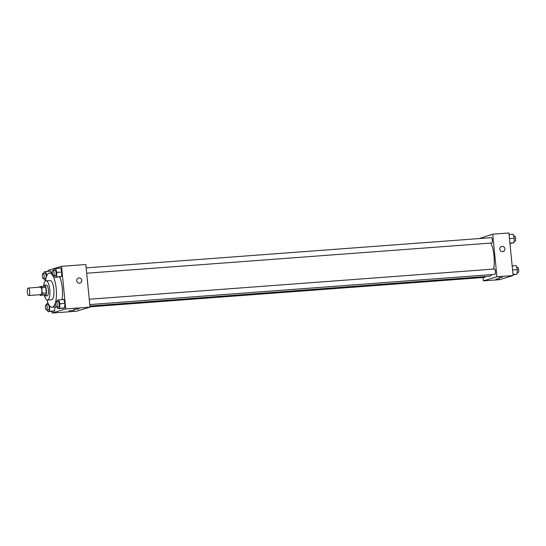 <?xml version="1.0" encoding="UTF-8"?>
<svg xmlns="http://www.w3.org/2000/svg" width="546" height="546" viewBox="0 0 546 546"><rect width="100%" height="100%" fill="white"/><g stroke="black" fill="none" stroke-linecap="round" stroke-linejoin="round"><path stroke-width="0.82" d="M29.696 291.441A3.754 1.215 85.7 0 1 28.788 295.543A3.754 1.215 85.7 0 1 27.3 291.892A3.754 1.215 85.7 0 1 28.228 288.056A3.754 1.215 85.7 0 1 29.696 291.441M28.228 288.056L40.377 287.148A3.754 1.215 85.7 0 1 41.844 290.533A3.754 1.215 85.7 0 1 40.936 294.635L28.788 295.543M46.328 292.915A5.098 1.645 85.7 0 1 45.994 294.587L40.206 295.42L41.946 294.888A5.098 1.645 85.7 0 0 42.281 293.216L46.328 292.915L45.796 287.449A5.098 1.645 85.7 0 0 45.154 286.07L39.367 286.896A5.098 1.645 85.7 0 0 39.264 287.237M40.206 295.42A5.098 1.645 85.7 0 1 39.824 294.724M42.281 293.216L41.742 287.749A5.098 1.645 85.7 0 0 41.107 286.37M45.994 294.587L41.946 294.888M45.796 287.449L41.742 287.749M44.089 295.127A5.364 1.734 -94.3 0 0 45.106 295.939A5.364 1.734 -94.3 0 0 45.229 295.918A5.364 1.734 -94.3 0 0 46.417 290.274A5.364 1.734 -94.3 0 0 44.308 285.244A5.364 1.734 -94.3 0 0 43.421 286.2M44.308 285.244L46.328 285.094A5.364 1.734 85.7 0 1 48.423 289.926A5.364 1.734 85.7 0 1 47.249 295.768A5.364 1.734 85.7 0 1 47.127 295.789L45.106 295.939M44.438 295.604A9.651 3.119 -94.3 0 0 47.447 300.068A9.651 3.119 -94.3 0 0 47.666 300.027A9.651 3.119 -94.3 0 0 49.816 289.865A9.651 3.119 -94.3 0 0 46.014 280.815A9.651 3.119 -94.3 0 0 43.694 285.674M47.447 300.068L51.495 299.768A9.651 3.119 -94.3 0 0 51.72 299.727A9.651 3.119 -94.3 0 0 53.863 289.564A9.651 3.119 -94.3 0 0 50.061 280.514L46.014 280.815M46.881 299.952A17.158 5.549 -94.3 0 0 52.054 307.255A17.158 5.549 -94.3 0 0 52.45 307.18A17.158 5.549 -94.3 0 0 56.258 289.114A17.158 5.549 -94.3 0 0 49.502 273.027A17.158 5.549 -94.3 0 0 45.468 281.013M59.739 277.013A17.158 5.549 85.7 0 1 62.278 288.042A17.158 5.549 85.7 0 1 62.067 299.481M52 311.445L52.157 313.035L65.718 308.934L61.541 266.332L47.98 270.441L48.062 271.219M57.432 306.982L57.951 308.729L64.578 307.876L64.947 303.378L63.746 299.358L57.118 300.204L57.002 301.638M47.454 310.005L47.973 311.746L54.6 310.892L54.914 307.036L54.6 310.892L49.536 311.275L49.631 305.862M50.689 271.021L51.249 272.898L50.689 271.021L44.062 271.874L43.946 273.307M54.361 275.634L54.88 277.375L61.507 276.522L61.869 272.024L60.667 268.004L54.04 268.857L53.924 270.284M65.718 308.934L90.015 307.118L76.454 311.227L52.157 313.035M90.015 307.118L85.838 264.523L61.541 266.332M79.511 283.231A2.682 2.532 -106.8 0 1 78.474 278.003A2.682 2.532 -106.8 0 1 81.675 279.832A2.682 2.532 -106.8 0 1 79.511 283.231M80.03 283.135A2.682 2.532 73.2 0 0 81.675 279.839A2.682 2.532 73.2 0 0 78.474 278.003M74.276 310.381L69.083 310.831L74.276 310.381M79.027 308.947L73.826 309.398L79.027 308.947M490.956 243.066A18.789 6.074 85.7 0 1 493.987 255.726A18.789 6.074 85.7 0 1 493.611 269.069M491.7 274.59A18.789 6.074 85.7 0 1 489.441 276.262L89.906 306.06M86.691 273.218L491.7 243.011A2.682 0.867 -94.3 0 0 492.362 240.274A2.682 0.867 -94.3 0 0 491.298 237.66L86.166 267.881M485.339 276.569A2.682 0.867 85.7 0 1 484.793 277.382L89.988 306.832M89.237 299.235L494.376 269.014A2.682 0.867 85.7 0 1 495.42 271.43A2.682 0.867 85.7 0 1 494.772 274.365L89.762 304.572M496.915 276.767L483.353 280.876L499.549 279.668L513.11 275.559L496.915 276.767L492.738 234.173L479.204 238.561M483.026 277.511L483.353 280.876M496.021 279.115L499.535 278.596L496.021 279.115M502.463 277.17L498.948 277.682L502.463 277.17M513.11 275.559L508.933 232.965L492.738 234.173M503.125 251.576A2.682 2.532 73.2 0 0 504.879 248.819A2.682 2.532 -106.8 0 1 499.924 249.74A2.682 2.532 -106.8 0 1 501.569 246.444A2.682 2.532 -106.8 0 1 504.879 248.819A2.682 2.532 73.2 0 0 501.569 246.444M509.957 243.427L513.957 242.772L514.318 238.274L513.117 234.254L509.09 234.555M513.957 242.772L509.923 243.072M514.318 238.274L509.486 238.636M513.636 235.995L514.578 235.927A2.682 0.867 85.7 0 1 515.629 238.343A2.682 0.867 85.7 0 1 514.98 241.271L514.073 241.339M513.035 274.781L517.028 274.126L517.396 269.628L516.195 265.609L512.162 265.909M517.028 274.126L512.994 274.426M517.396 269.628L512.564 269.99M516.714 267.349L517.656 267.281A2.682 0.867 85.7 0 1 518.7 269.697A2.682 0.867 85.7 0 1 518.052 272.625L517.144 272.693M54.88 277.375L56.443 276.897L56.811 272.406L55.61 268.379M53.017 270.352L55.044 270.202A2.682 0.867 85.7 0 1 56.088 272.618A2.682 0.867 85.7 0 1 55.446 275.553L53.419 275.703A2.682 0.867 85.7 0 1 52.355 273.096A2.682 0.867 85.7 0 1 53.017 270.352A2.682 0.867 85.7 0 1 54.068 272.775A2.682 0.867 85.7 0 1 53.419 275.703M59.937 276.999L61.507 276.522L56.443 276.897M61.507 276.522L61.869 272.024L56.811 272.406M61.869 272.024L60.667 268.004M44.376 278.651L44.895 280.391L45.591 280.187M46.799 275.757L45.625 271.403M43.038 273.375L45.065 273.225A2.682 0.867 85.7 0 1 46.11 275.641A2.682 0.867 85.7 0 1 45.461 278.569L43.441 278.719A2.682 0.867 85.7 0 1 42.376 276.112A2.682 0.867 85.7 0 1 43.038 273.375A2.682 0.867 85.7 0 1 44.083 275.791A2.682 0.867 85.7 0 1 43.441 278.719M45.564 280.344L44.895 280.391M57.951 308.729L59.521 308.251L59.883 303.753L58.681 299.734M56.095 301.706L58.115 301.556A2.682 0.867 85.7 0 1 59.166 303.972A2.682 0.867 85.7 0 1 58.518 306.907L56.491 307.057A2.682 0.867 85.7 0 1 55.426 304.443A2.682 0.867 85.7 0 1 56.095 301.706A2.682 0.867 85.7 0 1 57.139 304.122A2.682 0.867 85.7 0 1 56.491 307.057M63.015 308.347L64.578 307.876L59.521 308.251M64.578 307.876L64.947 303.378L59.883 303.753M64.947 303.378L63.746 299.358M47.973 311.746L49.536 311.275M47.959 302.975L47.133 303.228L47.017 304.661M46.11 304.729L48.137 304.579A2.682 0.867 85.7 0 1 49.181 306.995A2.682 0.867 85.7 0 1 48.539 309.923L46.512 310.073A2.682 0.867 85.7 0 1 45.448 307.466A2.682 0.867 85.7 0 1 46.11 304.729A2.682 0.867 85.7 0 1 47.161 307.145A2.682 0.867 85.7 0 1 46.512 310.073M53.03 311.37L54.6 310.892M50.519 306.729L49.904 306.777M52.341 272.816L49.502 273.027M56.218 306.941L52.054 307.255"/></g></svg>
